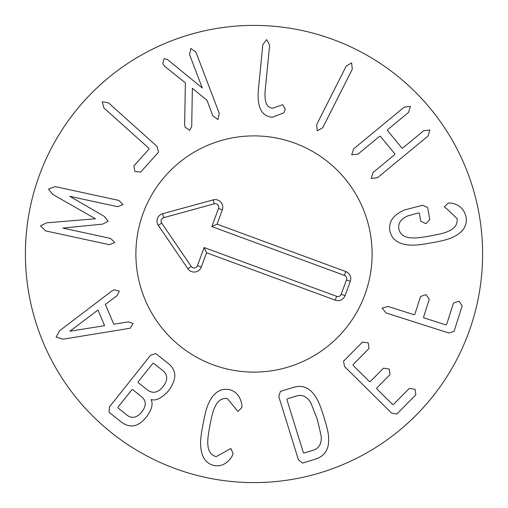 <?xml version="1.0" encoding="UTF-8"?>
<svg xmlns="http://www.w3.org/2000/svg" width="508" height="508" viewBox="0 0 508 508"><rect width="100%" height="100%" fill="white"/><g stroke="black" fill="none" stroke-linecap="round" stroke-linejoin="round"><path stroke-width="0.76" d="M55.264 186.62L118.859 200.425L122.999 204.667L117.5 206.673L69.755 196.317L104.311 216.389L108.236 221.259L102.629 224.13L62.859 228.079L110.611 238.436L114.783 242.538L109.252 244.691L45.657 230.892L40.507 225.831L46.59 222.834L95.46 218.783L52.756 194.412L48.476 189.097L55.264 186.62M108.452 102.813L157.099 146.469L158.54 152.159L140.672 172.072L134.925 171.507L133.852 165.957L149.054 149.015L148.857 148.253L103.886 107.899L102.267 101.759L108.452 102.813M195.936 52.146L219.259 113.367L217.888 119.564L212.871 115.799L206.946 100.235L192.354 88.29L191.713 126.422L189.757 130.283L185.039 127.095L184.633 123.984L185.382 82.855L164.713 66.37L162.757 63.697L164.084 58.598L167.481 59.557L202.26 87.941L189.548 54.578L190.786 48.425L195.936 52.146M285.305 109.379L283.788 112.884L272.25 117.304C261.715 116.237 257.061 107.328 258.299 90.576L262.833 44.552L266.681 39.599L269.634 45.225L265.1 91.243C264.306 102.299 266.916 107.937 272.929 108.166L282.702 104.667L285.305 109.379M352.311 69.171L322.79 127.654L317.284 130.816L316.687 124.574L346.208 66.091L351.587 62.859L352.311 69.171M428.022 136.042L377.482 177.73L371.17 178.416L373.132 172.453L394.672 154.686L394.9 153.937L380.327 136.265L379.54 136.347L358.007 154.114L351.688 154.8L353.657 148.844L404.19 107.156L410.413 106.356L408.54 112.427L387.617 129.686L387.394 130.435L401.968 148.107L402.749 148.025L423.672 130.766L429.895 129.972L428.022 136.042M431.4 242.824C421.919 244.64 414.941 245.396 410.458 245.104C398.57 244.45 391.7 239.649 389.852 230.702C388.461 221.717 393.351 214.808 404.527 209.969L422.662 205.238L427.647 207.518L429.806 219.545L425.971 223.704L420.789 221.158L419.367 213.214L418.643 212.903L407.803 215.881C400.882 218.923 397.91 223.323 398.869 229.083C400.291 234.836 404.762 237.776 412.267 237.909C415.207 238.239 421.176 237.592 430.162 235.953C439.16 234.359 444.983 232.899 447.624 231.565C454.596 228.835 457.74 224.53 457.054 218.643L447.58 209.486L444.316 206.966L448.202 203.092L451.231 203.067C459.289 204.502 464.236 209.156 466.071 217.024C467.493 226.054 462.718 232.943 451.752 237.693C447.675 239.528 440.893 241.236 431.4 242.824M448.875 333.007L386.112 312.979L382.118 308.045L388.195 306.47L414.096 314.738L414.782 314.496L420.529 296.488L426.002 294.646L429.26 299.269L423.513 317.284L424.002 317.894L445.821 324.86L446.583 324.644L453.473 303.028L458.946 301.187L462.204 305.816L454.025 331.445L448.875 333.007M391.56 413.067L344.538 366.522L343.529 361.232L362.509 342.055L368.217 342.9L369.018 348.501L353.009 364.68L353.168 365.449L369.392 381.508L370.167 381.66L383.515 368.173L389.23 369.018L390.03 374.618L376.676 388.106L376.834 388.874L392.544 404.425L393.319 404.571L409.327 388.398L415.036 389.242L415.836 394.843L396.862 414.014L391.56 413.067M69.901 331.21L104.61 325.685L97.949 310.026L69.901 331.21M111.887 290.976L113.843 289.827L119.272 291.071L117.278 295.478L105.359 304.425L113.786 324.225L128.499 321.837L133.083 323.52L130.188 328.231L63.024 339.198L56.147 337.147L59.468 330.835L111.887 290.976M131.82 389.782L118.008 407.137L117.945 407.918L127.273 415.347C132.207 418.84 137.058 417.684 141.834 411.88C146.342 406.019 146.368 401.053 141.897 396.97L132.569 389.541L131.82 389.782M138.208 381.762L138.144 382.549L147.809 390.246C153.035 393.846 158.121 392.627 163.074 386.601C167.875 380.378 167.919 375.145 163.208 370.904L153.537 363.207L152.787 363.449L138.208 381.762M109.449 406.914L150.66 355.149L155.81 353.581L168.383 363.588C176.943 370.503 176.93 379.628 168.332 390.97C161.538 398.259 155.861 401.11 151.295 399.523L151.162 399.694C153.251 404.273 151.676 410.02 146.444 416.947C138.684 426.688 130.473 428.517 121.818 422.434L109.074 412.286L109.449 406.914M203.092 424.059C204.787 414.56 206.572 407.772 208.458 403.689C213.373 392.786 220.218 388.068 228.987 389.541C235.839 391.147 240.125 396.107 241.846 404.425L241.833 407.606L237.915 411.448L227.273 398.545C221.628 397.885 217.38 401.002 214.541 407.886C213.169 410.559 211.645 416.363 209.963 425.298C208.229 434.289 207.505 440.271 207.804 443.243C207.918 450.691 210.718 455.143 216.211 456.609L230.854 448.52L233.083 453.536L231.927 456.495C227.266 463.601 221.456 466.642 214.497 465.614C205.797 463.753 201.162 456.851 200.603 444.906C200.355 440.417 201.187 433.47 203.092 424.059M303.346 452.584L303.955 453.079L312.217 450.513C318.878 448.831 321.862 443.967 321.164 435.934L317.278 419.252L311.029 403.301C307.048 396.284 301.841 393.973 295.396 396.354L287.134 398.92L286.912 399.675L303.346 452.584M298.412 459.753L278.79 396.564L280.391 391.42L293.167 387.452C302.851 384.473 310.604 388.029 316.427 398.12C318.592 401.441 321.094 407.791 323.945 417.182C326.917 426.53 328.447 433.184 328.549 437.147C329.463 448.761 325.088 456.082 315.424 459.111L302.647 463.08L298.412 459.753M482.6 254A228.6 228.6 0 0 1 139.7 451.974A228.6 228.6 0 0 1 139.7 56.026A228.6 228.6 0 0 1 482.6 254M135.89 254A118.11 118.11 0 0 1 313.055 151.714A118.11 118.11 0 0 1 313.055 356.286A118.11 118.11 0 0 1 135.89 254M344.38 275.393L211.836 226.581L218.516 208.451A3.537 3.537 0 0 0 214.262 203.816L163.684 217.672A3.537 3.537 0 0 0 161.696 223.069L191.205 266.421A3.537 3.537 0 0 0 197.447 265.652L204.127 247.523L336.664 296.335A3.537 3.537 0 0 0 341.205 294.24L346.475 279.933A3.537 3.537 0 0 0 344.38 275.393L345.789 271.564A7.62 7.62 0 0 1 350.304 281.349L345.04 295.65A7.62 7.62 0 0 1 335.255 300.164L206.546 252.762L201.276 267.062A7.62 7.62 0 0 1 187.827 268.719L158.318 225.368A7.62 7.62 0 0 1 162.604 213.735L213.182 199.879A7.62 7.62 0 0 1 222.345 209.861L217.081 224.161L345.789 271.564M217.081 224.161L211.836 226.581M206.546 252.762L204.127 247.523M213.182 364.833A118.11 118.11 0 0 1 178.429 163.233A118.11 118.11 0 0 1 370.395 233.934A118.11 118.11 0 0 1 213.182 364.833M222.345 209.861L218.516 208.451M213.182 199.879L214.262 203.816M162.604 213.735L163.684 217.672M158.318 225.368L161.696 223.069M187.827 268.719L191.205 266.421M201.276 267.062L197.447 265.652M335.255 300.164L336.664 296.335M345.04 295.65L341.205 294.24M350.304 281.349L346.475 279.933"/></g></svg>
